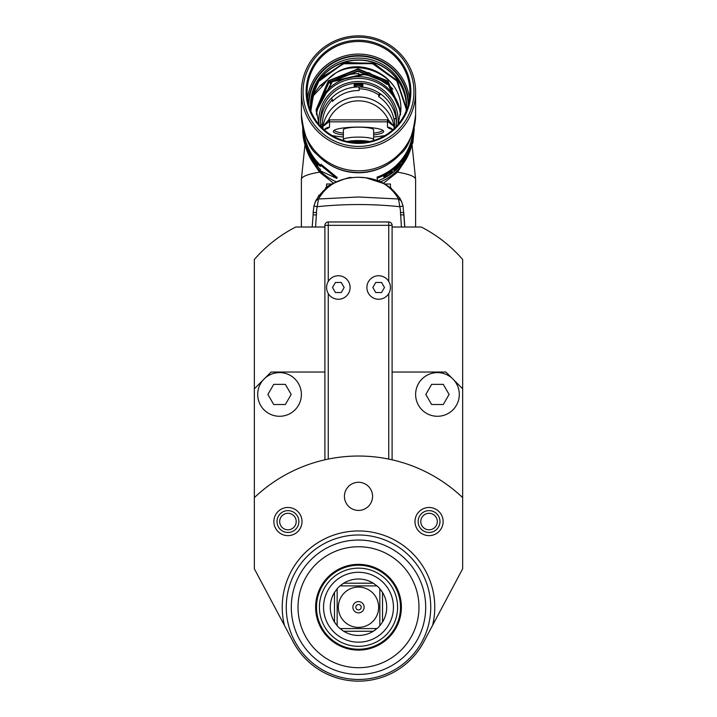 <?xml version="1.0" encoding="UTF-8"?>
<svg xmlns="http://www.w3.org/2000/svg" width="717" height="717" viewBox="0 0 717 717"><rect width="100%" height="100%" fill="white"/><g stroke="black" fill="none" stroke-linecap="round" stroke-linejoin="round"><path stroke-width="1.08" d="M313.938 205.967L313.141 212.573L316.502 212.51L315.579 227.02L324.9 227.02L295.754 227.02A137.763 137.763 0 0 0 254.338 259.5L254.338 497.634A151.197 151.197 0 0 1 462.662 497.634L462.662 259.5A137.763 137.763 0 0 0 421.246 227.02L392.1 227.02L401.421 227.02L400.498 212.51A24.351 24.351 179.7 0 0 399.799 206.711L398.518 198.994L358.5 196.996L318.482 198.994C326.827 184.663 340.163 177.431 358.5 177.287C377.689 177.565 391.939 185.398 401.251 200.787L398.518 198.994C390.173 184.663 376.837 177.431 358.5 177.287L358.5 177.287C339.329 177.547 325.079 185.38 315.749 200.787L313.938 205.967L317.201 206.711A394.807 394.744 180 0 1 399.799 206.711L403.062 205.967L404.827 227.02M279.684 521.555A8.263 8.263 0 0 0 287.938 529.809A8.263 8.263 0 0 0 296.202 521.555A8.263 8.263 0 0 0 287.938 513.291A8.263 8.263 0 0 0 279.684 521.555M420.798 521.555A8.263 8.263 0 0 0 429.062 529.809A8.263 8.263 0 0 0 437.316 521.555A8.263 8.263 0 0 0 429.062 513.291A8.263 8.263 0 0 0 420.798 521.555M462.662 497.634L462.662 568.787L423.765 641.93A73.923 73.923 0 0 1 293.235 641.93L254.338 568.787L254.338 497.634M290.367 636.553L287.392 630.951M429.582 630.996L426.723 636.364M453.942 380.118L462.662 388.829M254.338 388.829L263.058 380.118M265.209 377.958L271.143 372.033L324.9 372.033M451.791 377.958L445.857 372.033L392.1 372.033M415.618 394.449A21.842 21.842 0 0 1 437.46 372.607A21.842 21.842 0 0 1 459.301 394.449A21.842 21.842 0 0 1 437.46 416.281A21.842 21.842 0 0 1 415.618 394.449M431.643 384.366L425.817 394.449L431.643 404.522L443.276 404.522L449.102 394.449L443.276 384.366L431.643 384.366M359.629 679.465A72.238 72.238 0 0 1 286.262 607.227A72.238 72.238 0 0 1 358.5 534.99A72.238 72.238 0 0 1 430.738 607.227A72.238 72.238 0 0 1 358.5 679.474M372.571 496.352A14.071 14.071 0 0 0 358.5 482.281A14.071 14.071 0 0 0 344.429 496.352A14.071 14.071 0 0 0 358.5 510.423A14.071 14.071 0 0 0 372.571 496.352M443.133 521.555A14.071 14.071 0 0 0 429.062 507.484A14.071 14.071 0 0 0 414.991 521.555A14.071 14.071 0 0 0 429.062 535.626A14.071 14.071 0 0 0 443.133 521.555M302.009 521.555A14.071 14.071 0 0 0 287.938 507.484A14.071 14.071 0 0 0 273.867 521.555A14.071 14.071 0 0 0 287.938 535.626A14.071 14.071 0 0 0 302.009 521.555M358.5 674.428A67.201 67.201 0 0 1 291.299 607.227A67.201 67.201 0 0 1 358.5 540.035A67.201 67.201 0 0 1 425.701 607.227A67.201 67.201 0 0 1 358.5 674.428A67.201 67.201 0 0 0 425.701 607.227A67.201 67.201 0 0 0 358.5 540.035A67.201 67.201 0 0 0 291.299 607.227A67.201 67.201 0 0 0 358.5 674.428M358.5 546.748A60.479 60.479 0 0 1 418.979 607.227A60.479 60.479 0 0 1 358.5 667.706A60.479 60.479 0 0 1 298.021 607.227A60.479 60.479 0 0 1 358.5 546.748M358.5 564.351A42.886 42.886 0 0 0 315.614 607.227A42.886 42.886 0 0 0 358.5 650.113A42.886 42.886 0 0 0 401.386 607.227A42.886 42.886 0 0 0 358.5 564.351M392.1 459.812L392.1 225.335A3.361 3.361 0 0 0 388.739 221.974L328.261 221.974L328.261 225.335L324.9 225.335L324.9 459.812M326.585 287.499A11.759 11.759 0 0 1 338.343 275.74A11.759 11.759 0 0 1 350.102 287.499A11.759 11.759 0 0 1 338.343 299.258A11.759 11.759 0 0 1 326.585 287.499M366.898 287.499A11.759 11.759 0 0 1 378.657 275.74A11.759 11.759 0 0 1 390.415 287.499A11.759 11.759 0 0 1 378.657 299.258A11.759 11.759 0 0 1 366.898 287.499M392.1 225.335L328.261 225.335L328.261 281.44M324.9 225.335A3.361 3.361 0 0 1 328.261 221.974A3.361 3.361 0 0 0 324.9 225.335M375.753 282.453L372.84 287.499L375.753 292.536L381.569 292.536L384.482 287.499L381.569 282.453L375.753 282.453M335.431 282.453L332.518 287.499L335.431 292.536L341.247 292.536L344.16 287.499L341.247 282.453L335.431 282.453M403.859 213.756L404.809 227.02L403.859 214.921L400.498 214.867M312.173 227.02L313.141 214.921L312.191 227.02L313.141 214.921L316.502 214.867L313.141 214.921L312.191 227.02M403.062 205.967L401.251 200.787M402.38 203.637L399.566 197.56M380.87 181.876L372.535 178.999M342.036 179.698L331.819 184.009M319.083 195.06L314.844 203.001M365.715 177.771L358.688 177.287L365.715 177.744L385.119 184.009M390.415 187.504L391.419 188.302M351.285 177.744C352.172 175.351 324.165 186.357 325.581 188.302M315.749 200.787L318.482 198.994L317.201 206.711A24.351 24.342 -179.6 0 0 316.502 212.51L313.141 212.573L313.141 214.921M390.415 187.522L390.415 184.009L384.957 184.009M332.034 184.009L326.585 184.009L326.585 187.522M439.978 521.555A10.916 10.916 0 0 0 429.062 510.629A10.916 10.916 0 0 0 418.136 521.555A10.916 10.916 0 0 0 429.062 532.471A10.916 10.916 0 0 0 439.978 521.555M298.864 521.555A10.916 10.916 0 0 0 287.938 510.629A10.916 10.916 0 0 0 277.022 521.555A10.916 10.916 0 0 0 287.938 532.471A10.916 10.916 0 0 0 298.864 521.555M257.699 394.449A21.842 21.842 0 0 1 279.54 372.607A21.842 21.842 0 0 1 301.382 394.449A21.842 21.842 0 0 1 279.54 416.281A21.842 21.842 0 0 1 257.699 394.449M273.724 384.366L267.898 394.449L273.724 404.522L285.357 404.522L291.183 394.449L285.357 384.366L273.724 384.366M359.163 86.999L359.127 90.548A36.119 35.572 180 0 0 358.5 90.548A36.119 35.572 -0 0 0 332.518 101.411L332.518 99.654A36.119 35.572 -0 0 0 322.381 124.364L320.732 124.364M320.58 122.437A37.965 37.392 180 0 1 331.191 98.39A37.965 37.392 180 0 1 357.738 86.981M331.191 98.39L332.518 99.654M320.965 126.12L322.381 126.12L322.381 124.364M359.262 86.981A37.965 37.392 180 0 1 379.732 93.371L378.701 94.877L378.701 96.625A36.119 35.572 -0 0 1 394.171 120.555L394.171 118.798L395.999 118.52A37.965 37.392 180 0 1 396.42 122.437M379.732 93.371A37.965 37.392 180 0 1 395.999 118.52M378.701 96.625L380.548 93.927M378.701 94.877A36.119 35.572 -0 0 0 359.127 88.8M394.395 128.343A36.119 35.572 -0 0 0 394.619 124.364A36.119 35.572 -0 0 0 394.171 118.798M324.209 129.813A6.722 6.614 180 0 1 329.533 127.232L329.533 119.882A8.398 8.272 -0 0 0 328.601 119.936A32.758 32.265 180 0 1 358.079 100.855A32.758 32.265 180 0 1 388.399 119.936L394.081 126.434L388.211 121.872L388.399 119.936A8.398 8.272 -0 0 0 387.467 119.882L387.467 121.827L329.533 121.827A6.722 6.614 -0 0 0 328.789 121.872L322.919 126.434L328.601 119.936L328.789 121.872M392.791 129.813A6.722 6.614 -0 0 0 387.467 127.232L389.304 128.468A6.722 5.781 107.3 0 1 391.204 128.639M325.796 128.639A6.722 5.781 -107.3 0 1 327.696 128.468L329.533 127.232M373.62 134.957A25.203 4.374 180 0 0 383.703 131.453A25.203 4.374 180 0 0 358.5 127.079A25.203 4.374 180 0 0 333.297 131.453A25.203 4.374 180 0 0 343.38 134.957M311.68 160.527L319.531 172.179L333.459 183.158M415.618 227.02L415.618 179.438A57.118 9.921 180 0 0 397.469 172.179L383.55 183.158M396.895 170.996L397.469 172.179L405.311 160.527M380.736 181.822A54.77 53.936 -0 0 0 411.056 147.72M305.944 147.72A54.77 53.936 -0 0 0 336.264 181.822M387.924 164.318A54.77 53.936 180 0 1 358.5 172.761A54.77 53.936 180 0 1 329.076 164.318M412.849 132.493L411.827 138.704A54.77 53.936 180 0 1 405.93 153.375A54.77 53.936 0 0 1 377.07 177.144L377.465 180.971M304.044 132.134A54.77 53.936 -0 0 0 311.07 153.375A54.77 53.936 180 0 0 320.374 165.125M336.775 178.452L337.241 177.574L321.019 164.283L320.374 165.053L336.775 178.452L320.374 170.852L320.374 169.409A55.774 54.931 -0 0 1 310.201 156.781A55.774 54.931 0 0 1 302.726 129.32L302.735 130.109A55.774 54.931 180 0 0 302.816 132.098L302.816 129.938A55.774 54.931 -0 0 1 302.735 127.949L302.726 126.748M415.618 114.568L415.618 92.099A57.118 56.249 180 0 1 358.5 148.356A57.118 56.249 180 0 1 301.382 92.099L301.382 114.568A57.118 56.249 -0 0 0 358.5 170.816A57.118 56.249 -0 0 0 415.618 114.568A57.118 56.249 -0 0 0 415.618 114.559A57.118 56.249 -0 0 0 415.618 114.55L415.618 114.568C413.153 135.119 408.018 148.338 400.238 154.227C389.044 166.003 375.314 172.116 359.038 172.564C342.341 172.403 328.252 166.299 316.771 154.236C309.027 148.437 303.891 135.208 301.382 114.568A57.118 56.249 -0 0 1 301.382 114.559A57.118 56.249 -0 0 0 301.382 114.559L301.382 114.568M301.382 92.099A57.118 56.249 180 0 1 358.5 35.85A57.118 56.249 180 0 1 415.618 92.099M303.058 91.812A55.442 54.6 180 0 1 358.5 37.212A55.442 54.6 180 0 1 413.942 91.812A55.442 54.6 180 0 1 358.5 146.411A55.442 54.6 180 0 1 303.058 91.812M410.877 91.812A52.377 51.579 -0 0 0 358.5 40.233A52.377 51.579 -0 0 0 306.123 91.812A52.377 51.579 -0 0 0 358.5 143.391A52.377 51.579 -0 0 0 410.877 91.812M307.091 92.099A51.409 50.629 -0 0 0 358.5 142.728A51.409 50.629 -0 0 0 409.909 92.099A51.409 50.629 -0 0 0 358.5 41.478A51.409 50.629 -0 0 0 307.091 92.099M408.098 105.417A49.598 48.846 -0 0 0 408.098 104.942A49.598 48.846 -0 0 0 358.5 56.087A49.598 48.846 -0 0 0 308.902 104.942A49.598 48.846 -0 0 0 308.902 105.417M406.216 110.938A48.048 47.313 -0 0 0 406.548 105.408A48.048 47.313 -0 0 0 358.5 58.086A48.048 47.313 -0 0 0 310.452 105.408A48.048 47.313 -0 0 0 310.784 110.938M310.461 106.34A48.048 47.313 180 0 1 358.5 59.95A48.048 47.313 180 0 1 406.539 106.34M319.307 80.546L318.554 81.765L319.307 80.546A47.707 46.99 180 0 1 321.879 77.203L320.338 78.825A47.878 47.152 -0 0 1 373.754 62.603A47.878 47.152 -0 0 1 406.378 107.299L406.378 107.299A47.878 47.152 0 0 1 406.27 110.481M318.554 81.308A47.878 47.152 -0 0 0 310.622 107.299L310.622 107.299A47.878 47.152 -0 0 0 310.73 110.472M321.888 77.203L346.051 62.352L374.812 63.93L397.585 81.505L406.207 108.796L406.154 111.099M319.307 80.994L342.923 63.759L372.571 63.661L396.797 80.922L406.207 109.011M386.517 82.159L387.35 83.889A45.359 44.669 180 0 1 392.862 89.195M368.457 72.596L366.315 74.039L369.596 72.901M366.315 74.039L332.338 81.711L316.224 111.753M400.821 110.785L387.861 81.487L357.989 69.352L328.494 81.155L316.17 109.835M406.378 108.016L396.985 80.385L373.342 63.23L344.232 62.675L320.338 78.825M310.846 111.099L313.562 93.255M310.793 109.047L314.154 92.251M319.11 124.633L316.161 109.584L328.35 80.797L358.034 68.85L387.897 81.021L400.821 110.535M316.215 111.511L332.24 81.29L366.315 73.546M312.926 94.581L310.622 108.061M318.554 81.765L312.056 97.091L323.717 84.758L320.033 85.771L312.056 96.078M316.179 110.535L328.718 82.365L358.07 70.786L387.574 82.634L400.794 111.511M398.213 124.247L400.839 109.584C402.398 77.185 361.234 55.003 335.072 73.537L320.033 85.771M335.072 73.537A42.339 41.694 -0 0 0 323.717 84.489M400.839 110.077C403.079 70.239 344.707 51.696 323.717 84.758M400.776 111.753L387.521 83.082L358.007 71.279L328.852 82.733L316.179 110.785M369.488 72.928L386.92 84.4L387.35 83.889M400.606 114.003A42.339 41.694 -0 0 0 385.432 86.183A42.339 41.694 -0 0 0 358.5 76.665A42.339 41.694 -0 0 0 316.403 113.94M358.5 73.206L358.5 74.353A44.687 44.006 180 0 1 386.92 84.4M395.927 126.81A37.965 37.392 -0 0 0 396.465 120.519A37.965 37.392 -0 0 0 358.5 83.127A37.965 37.392 -0 0 0 320.535 120.519A37.965 37.392 -0 0 0 321.073 126.81M356.69 84.104A37.965 37.392 180 0 1 360.31 84.104A3.361 3.307 180 0 1 356.69 84.104L356.161 84.185A37.965 37.392 180 0 0 354.807 84.292L354.135 84.481L354.135 86.112L354.807 86.165A37.965 37.392 -0 0 1 355.793 86.076M360.31 84.104L360.839 84.185A37.965 37.392 180 0 1 362.193 84.292L362.865 84.481L362.865 86.112L362.193 86.165A37.965 37.392 -0 0 0 361.207 86.076M322.381 126.12A36.119 35.572 -0 0 0 322.444 128.182M361.61 84.239A4.203 4.132 180 0 1 355.39 84.239M354.135 86.112L354.135 84.481M354.557 84.328A4.203 4.132 -0 0 0 362.443 84.328M320.374 165.053L320.374 166.505A55.774 54.931 180 0 1 310.201 153.886A55.774 54.931 180 0 1 302.726 127.16M311.536 158.565L311.536 156.414A55.774 54.931 -0 0 0 312.8 158.269L316.708 164.991L316.708 163.162A55.774 54.931 0 0 0 317.73 164.265L317.73 166.425A55.774 54.931 180 0 1 316.215 164.749L312.37 157.937L312.37 159.81A55.774 54.931 180 0 1 311.536 158.565L312.37 158.036M310.479 156.871L310.479 156.593A55.774 54.931 -0 0 1 310.201 156.127A55.774 54.931 -0 0 1 307.073 149.925L307.073 149.19A55.774 54.931 180 0 0 309.968 154.997L309.968 154.729A55.774 54.931 -0 0 1 307.073 148.921L307.073 148.32A55.774 54.931 180 0 0 310.201 154.522A55.774 54.931 180 0 0 310.479 154.989L310.479 154.711A55.774 54.931 -0 0 1 310.201 154.245A55.774 54.931 -0 0 1 306.509 146.662L306.509 148.813A55.774 54.931 180 0 0 310.201 156.396A55.774 54.931 180 0 0 310.479 156.871M303.497 138.031A55.774 54.931 180 0 0 303.766 139.501L303.766 138.542A55.774 54.931 180 0 0 304.824 142.898L305.809 145.479L304.824 141.706A55.774 54.931 -0 0 1 303.497 135.871L303.766 137.987M316.708 164.991L317.47 163.987M317.308 164.48A54.77 53.936 -0 0 0 317.73 164.955M307.073 148.598L306.509 148.813M304.824 142.898L304.895 142.871A55.774 54.931 -0 0 1 303.766 138.264L303.811 137.565M304.949 142.154L305.334 144.018L304.895 142.862M304.895 142.172A55.774 54.931 180 0 1 303.766 137.574M302.726 126.622L302.735 128.226A55.774 54.931 180 0 0 302.816 130.216L302.816 131.82A55.774 54.931 -0 0 1 302.735 129.831L302.726 127.949M411.827 143.086L412.822 143.239L412.822 141.796A55.774 54.931 -0 0 1 406.799 156.781A55.774 54.931 -0 0 1 378.083 180.747M414.274 128.558L412.822 143.239M377.07 177.144L377.465 180.523M411.827 138.704L412.822 138.892A55.774 54.931 180 0 1 406.799 153.886A55.774 54.931 180 0 1 377.465 178.076M412.822 138.892L412.822 137.449L411.827 137.252M412.822 137.449L414.274 128.881M408.717 150.955L408.717 152.838A55.774 54.931 180 0 1 408.036 154.173L408.036 152.022A55.774 54.931 -0 0 0 409.04 150.005L411.388 146.062L411.388 144.234A55.774 54.931 -0 0 0 411.845 142.808L411.845 144.959A55.774 54.931 180 0 1 411.137 147.093L408.609 150.902M407.077 155.93L407.077 155.652A55.774 54.931 -0 0 1 406.799 156.127A55.774 54.931 -0 0 1 402.909 161.89L402.909 161.155A55.774 54.931 180 0 0 406.575 155.777L406.575 155.508A55.774 54.931 -0 0 1 402.909 160.877L402.909 160.285A55.774 54.931 180 0 0 406.799 154.522A55.774 54.931 180 0 0 407.077 154.047L407.077 153.77A55.774 54.931 -0 0 1 406.799 154.245A55.774 54.931 -0 0 1 401.977 161.182L401.977 163.342A55.774 54.931 180 0 0 406.799 156.396A55.774 54.931 180 0 0 407.077 155.93L406.96 155.858M395.157 169.373A55.774 54.931 180 0 0 398.464 166.29L400.686 163.404L398.464 165.098A55.774 54.931 0 0 1 394 169.14L394 171.3A55.774 54.931 180 0 0 395.157 170.332L394.556 168.692M392.217 172.188L389.125 174.849A55.774 54.931 180 0 1 387.413 175.907L383.882 177.117L384.106 176.086L387.413 173.756A55.774 54.931 -0 0 0 389.125 172.689L392.217 171.04L392.217 172.188L391.607 171.399L391.15 171.937M408.717 152.838L408.036 152.515M411.845 144.959L411.388 144.825M402.112 161.02L402.909 161.89M402.345 160.725L402.909 161.155M400.014 164.471L399.548 164.059M395.157 170.332L394.493 168.737M394 170.001A54.77 53.936 -0 0 0 394.493 169.588M394.691 168.576L395.157 169.095A55.774 54.931 -0 0 0 398.634 165.833L399.342 164.229M398.527 165.035L399.503 164.381M398.634 165.152A55.774 54.931 180 0 1 395.157 168.405L395.04 168.28M395.157 169.095L395.157 168.405M391.894 171.13L392.414 171.802M391.814 172.672L391.213 171.874M385.441 176.893L384.957 176.024L383.64 176.346M384.554 177.18L384.079 176.301M384.733 175.531L385.217 176.418L385.441 175.423L387.413 174.025A55.774 54.931 180 0 0 389.125 172.967L391.204 172.008L390.998 173.03L389.125 174.572A55.774 54.931 -0 0 1 387.413 175.638L385.217 176.418M343.38 133.156A24.53 4.257 0 0 1 334.355 130.548A24.53 4.257 0 0 1 334.158 130.324M382.842 130.324A24.53 4.257 0 0 1 382.645 130.548A24.53 4.257 0 0 1 373.62 133.156M373.62 139.725L373.62 129.804A15.12 2.626 180 0 0 358.5 127.178A15.12 2.626 180 0 0 343.38 129.804L343.38 139.725A15.12 2.626 0 0 1 358.5 137.099A15.12 2.626 0 0 1 373.62 139.725A15.12 2.626 0 0 1 373.602 139.851L373.414 140.55M343.586 140.55L343.398 139.851A15.12 2.626 0 0 1 343.38 139.725M347.306 141.518A14.223 2.474 0 0 1 358.5 140.568A14.223 2.474 0 0 1 369.694 141.518M368.439 141.769A12.323 2.142 180 0 0 358.5 140.899A12.323 2.142 180 0 0 348.561 141.769M351.42 141.285A11.427 1.981 180 0 0 358.5 141.715A11.427 1.981 180 0 0 365.58 141.285M358.5 649.235A41.998 41.998 0 0 1 316.502 607.227A41.998 41.998 0 0 1 358.5 565.229A41.998 41.998 0 0 1 400.498 607.227A41.998 41.998 0 0 1 358.5 649.235M358.5 568.142A39.085 39.085 0 0 1 397.585 607.227A39.085 39.085 0 0 1 358.5 646.322A39.085 39.085 0 0 1 319.415 607.227A39.085 39.085 0 0 1 358.5 568.142M376.936 628.594A28.223 28.223 0 0 0 376.972 628.567L373.315 631.256A28.223 28.223 0 0 0 375.457 629.795M379.867 588.791A28.223 28.223 0 0 0 379.84 588.756L382.519 592.421A28.223 28.223 0 0 0 381.059 590.27M365.222 585.897L376.972 585.897A28.223 28.223 0 0 0 376.936 585.861M379.84 625.708A28.223 28.223 0 0 1 376.972 628.567L340.028 628.567A28.223 28.223 0 0 0 340.064 628.594A28.223 28.223 0 0 1 340.055 628.594A28.223 28.223 0 0 1 337.16 625.708L337.16 588.756A28.223 28.223 0 0 1 340.028 585.897L343.685 583.208A28.223 28.223 0 0 1 373.315 583.208L376.972 585.897A28.223 28.223 0 0 1 379.84 588.756L379.84 625.708L382.519 622.042A28.223 28.223 0 0 0 382.519 592.421L382.519 622.042M343.685 631.256L373.315 631.256A28.223 28.223 0 0 1 343.685 631.256L340.028 628.567L351.778 628.567M337.16 625.708A28.223 28.223 0 0 1 337.133 625.672A28.223 28.223 0 0 0 337.16 625.708L334.481 622.042A28.223 28.223 0 0 1 334.481 592.421L337.16 588.756M334.481 622.042A28.223 28.223 0 0 0 335.941 624.184A28.223 28.223 0 0 1 334.481 622.042L334.481 592.421M376.972 585.897L340.028 585.897A28.223 28.223 0 0 1 340.064 585.861A28.223 28.223 0 0 0 340.028 585.897L351.778 585.897M343.685 583.208A28.223 28.223 0 0 0 341.543 584.669A28.223 28.223 0 0 1 343.685 583.208L373.315 583.208M358.5 587.071A20.157 20.157 0 0 1 378.657 607.227A20.157 20.157 0 0 1 358.5 627.393A20.157 20.157 0 0 1 338.343 607.227A20.157 20.157 0 0 1 358.5 587.071M358.5 612.856A5.628 5.628 0 0 0 364.128 607.227A5.628 5.628 0 0 0 358.5 601.599A5.628 5.628 0 0 0 352.872 607.227A5.628 5.628 0 0 0 358.5 612.856M365.222 628.567L376.972 628.567M358.5 604.539A2.689 2.689 0 0 1 361.189 607.227A2.689 2.689 0 0 1 358.5 609.916A2.689 2.689 0 0 1 355.811 607.227A2.689 2.689 0 0 1 358.5 604.539M432.584 625.349A76.271 76.271 0 0 0 357.308 530.965A76.271 76.271 0 0 0 284.416 625.358M328.261 293.558L328.261 459.086M388.739 459.086L388.739 293.558M388.739 281.44L388.739 221.974M403.859 212.573L400.498 212.51M313.141 212.573L313.141 213.747M322.919 128.639L322.919 126.434A36.119 35.572 180 0 1 358.034 96.965A36.119 35.572 180 0 1 358.5 96.965A36.119 35.572 180 0 1 394.081 126.434L394.081 128.639M387.467 127.232L387.467 121.827A6.722 6.614 -0 0 1 388.211 121.872M329.533 119.882L387.467 119.882M389.304 128.468A35.276 6.13 0 0 1 392.665 129.929M384.957 135.504A35.276 6.13 0 0 1 373.62 136.992M343.38 136.992A35.276 6.13 0 0 1 332.043 135.504M324.335 129.929A35.276 6.13 0 0 1 327.696 128.468M320.105 170.996L319.531 172.179A57.118 9.921 180 0 0 301.382 179.438L301.382 227.02M307.494 98.399A51.409 50.629 180 0 1 358.5 54.08A51.409 50.629 180 0 1 409.506 98.399M308.453 103.669A50.065 49.303 180 0 1 358.5 55.63A50.065 49.303 180 0 1 408.547 103.669M330.143 83.486A45.359 44.669 180 0 1 358.5 73.69M316.502 114.774A42.339 41.694 180 0 1 358.536 78.359A42.339 41.694 180 0 1 400.507 114.854M319.065 124.516A39.65 39.05 180 0 1 318.85 120.519A39.65 39.05 180 0 1 318.859 120.089A39.65 39.05 180 0 1 358.715 81.469A39.65 39.05 180 0 1 398.15 120.519A39.65 39.05 180 0 1 398.141 120.94A39.65 39.05 180 0 1 397.935 124.579M362.193 86.165L362.193 84.884M354.807 84.884L354.807 86.165M310.201 153.886L311.07 153.375M406.799 153.886L405.93 153.375M358.5 642.172A34.945 34.945 0 0 0 393.436 606.609A34.945 34.945 0 0 0 357.263 572.309A34.945 34.945 0 0 0 323.564 607.855A34.945 34.945 0 0 0 358.5 642.172M403.859 214.921L404.603 225.586M462.662 350.326L462.662 348.991M254.338 350.326L254.338 348.991M392.737 129.867L391.303 128.675M324.263 129.867L325.697 128.675M415.618 179.438L412.033 144.744M301.382 179.438L304.967 144.744M302.726 128.594L302.726 127.133"/></g></svg>
